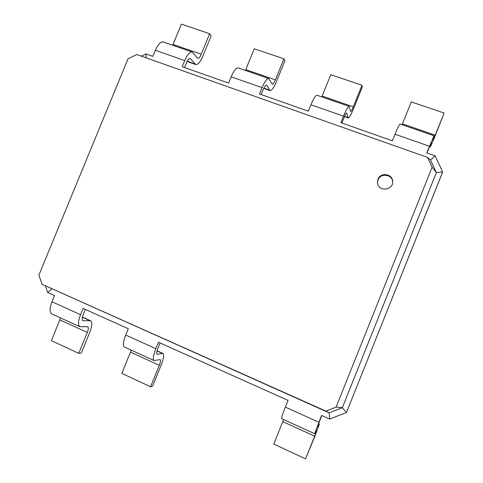 <?xml version="1.0" encoding="UTF-8"?>
<svg xmlns="http://www.w3.org/2000/svg" width="483" height="483" viewBox="0 0 483 483"><rect width="100%" height="100%" fill="white"/><g stroke="black" fill="none" stroke-linecap="round" stroke-linejoin="round"><path stroke-width="0.72" d="M321.787 415.537L317.434 426.942L319.329 424.11L315.333 435.092L305.57 458.85L314.65 436.191L316.649 430.703L314.668 433.716L321.563 415.434L329.72 419.093L329.207 412.85L42.154 284.336L38.888 275.153L128.007 58.805L136.761 54.543L427.564 157.434L432.128 167.178L336.083 407.121L325.947 411.13L42.154 284.336M305.57 458.85L273.783 444.064L283.599 419.558M314.668 433.716L281.692 418.689C281.39 417.892 282.609 414.028 285.338 407.109L288.037 400.389L158.436 342.224L155.822 348.648L125.725 335.063L128.315 328.712L83.118 308.426L80.558 314.675L51.971 301.772L54.513 295.59L47.732 292.547L45.342 285.845M85.358 309.434L83.221 314.644C81.995 317.892 81.881 319.903 82.889 320.676L90.532 320.718C92.422 322.203 92.181 326.049 89.814 332.256L81.319 353.007L78.753 353.351L87.326 332.425C88.51 329.321 88.631 327.396 87.689 326.659L79.888 326.737C77.878 325.198 78.107 321.177 80.558 314.675M160.072 342.96L157.893 348.315C156.619 351.642 156.329 353.622 157.035 354.268L162.964 353.453C164.28 354.691 163.713 358.483 161.256 364.834L152.598 386.122L150.575 386.756L159.312 365.287C160.537 362.105 160.821 360.209 160.163 359.594L154.101 360.553C152.694 359.274 153.268 355.307 155.822 348.648M426.972 152.996L431.367 142.515L430.462 146.76L434.851 136.731L444.112 113.022L435.231 135.198L433.034 140.209L434.012 135.765L426.743 152.918L435.098 155.864L442.657 171.948L442.193 173.234L346.468 412.506L329.72 419.093M435.098 155.864L430.474 159.958L436.39 172.588L442.657 171.948L346.468 412.506L342.344 407.664L329.207 412.85L325.947 411.13M78.753 353.351L51.433 340.642L60.598 317.947M79.888 326.737L51.687 313.884C49.459 312.253 49.556 308.22 51.971 301.772M47.732 292.547L51.753 288.864M150.575 386.756L121.873 373.407L131.249 350.139M154.101 360.553L124.427 347.029C122.779 345.647 123.207 341.656 125.725 335.063M432.128 167.178L436.39 172.588L342.344 407.664L336.083 407.121M377.935 179.284L377.452 182.797C378.062 191.733 393.017 190.815 392.673 181.825C393.09 173.91 380.519 171.785 377.935 179.284M141.32 56.155L145.902 53.921L152.863 56.372L155.363 50.292L184.741 60.574L182.218 66.72L228.592 83.07L231.146 76.827L262.058 87.646L259.492 93.962L308.323 111.175L310.925 104.757L343.504 116.168L340.883 122.652L392.383 140.807L395.034 134.208L429.411 146.246M184.518 67.535L186.498 62.699C187.815 59.711 189.064 58.286 190.248 58.425L195.681 64.547C197.933 64.782 200.306 62.035 202.806 56.306L211.137 35.959L209.658 33.713L201.26 54.223C200.01 57.091 198.821 58.467 197.704 58.346L192.24 52.019C189.879 51.741 187.38 54.591 184.741 60.574M261.17 94.553L263.187 89.59C264.509 86.511 265.614 84.99 266.513 85.02L270.045 90.587C271.742 90.617 273.849 87.689 276.354 81.796L284.837 60.93L283.944 58.841L275.382 79.876C274.127 82.822 273.076 84.29 272.231 84.271L268.699 78.506C266.912 78.439 264.702 81.488 262.058 87.646M341.879 123.002L343.938 117.906C345.254 114.737 346.202 113.107 346.776 113.016L348.207 117.955C349.294 117.761 351.093 114.634 353.604 108.572L362.25 87.163L361.99 85.243L353.278 106.834C352.016 109.864 351.117 111.428 350.58 111.525L349.179 106.381C348.038 106.556 346.148 109.816 343.504 116.168M430.474 159.958L427.564 157.434M392.667 182.133C392.739 174.423 380.519 172.606 378.002 179.911L377.495 183.099M145.902 53.921L146.126 57.851M209.658 33.713L181.391 24.15L172.703 45.251M192.24 52.019L163.176 41.955C160.604 41.598 158.001 44.376 155.363 50.292M444.112 113.022L411.275 101.913L402.11 124.717M434.012 135.765L400.069 124.01C399.356 124.342 397.678 127.741 395.034 134.208M283.944 58.841L254.263 48.801L245.418 70.44M268.699 78.506L238.131 67.916C236.115 67.765 233.784 70.735 231.146 76.827M361.99 85.243L330.795 74.69L321.793 96.896M349.179 106.381L316.993 95.236C315.592 95.308 313.57 98.484 310.925 104.757M319.185 424.267L318.448 423.935M318.84 422.227L285.338 407.109M314.65 436.191L282.79 421.653M83.317 320.76L82.581 320.428M157.361 354.305L156.824 354.057M159.312 365.287L130.543 352.155M162.354 353.387L156.993 350.966M87.326 332.425L59.94 319.927M89.729 320.561L82.4 317.246M189.753 58.413L190.7 58.745M266.127 85.056L266.821 85.298M346.522 113.1L346.933 113.245M173.053 44.46L201.26 54.223M187.175 61.256L194.842 63.937M402.46 123.853L435.231 135.198M429.719 146.162L430.486 146.434M245.769 69.63L275.382 79.876M263.857 88.099L269.466 90.061M322.143 96.063L353.278 106.834M344.596 116.367L347.911 117.526M318.52 423.748L319.329 424.11M157.047 350.779L162.964 353.453M82.436 317.065L90.532 320.718M195.681 64.547L187.036 61.516M430.462 146.76L429.598 146.458M270.045 90.587L263.724 88.371M348.207 117.955L344.47 116.651"/></g></svg>
